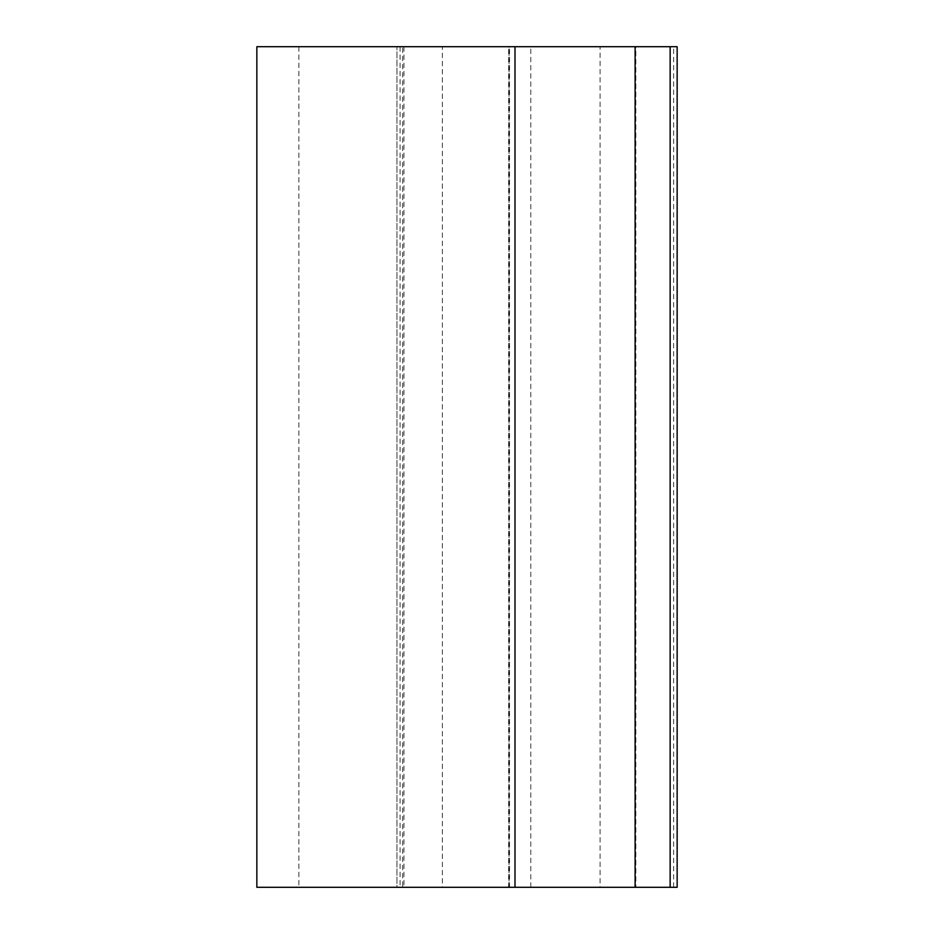 <?xml version="1.0" encoding="UTF-8"?>
<svg xmlns="http://www.w3.org/2000/svg" width="934" height="934" viewBox="0 0 934 934"><rect width="100%" height="100%" fill="white"/><g stroke="black" fill="none" stroke-linecap="round" stroke-linejoin="round"><path stroke-width="0.7" stroke-dasharray="4.67 3.5" d="M508.621 887.3L508.621 46.7L635.12 46.7L635.12 887.3L635.12 46.7L509.03 46.7L509.03 887.3L298.88 887.3L635.12 887.3L600.095 887.3L600.095 46.7M508.621 46.7L298.88 46.7L442.377 46.7L442.377 887.3M256.85 887.3L402.671 887.3L396.95 887.3L396.95 46.7L396.95 887.3L677.15 887.3L677.15 46.7L635.867 46.7L635.867 887.3M256.85 46.7L402.671 46.7L402.671 887.3M509.03 887.3L600.095 887.3M509.03 46.7L442.377 46.7M402.671 46.7L635.867 46.7M509.532 887.3L509.532 46.7M400.067 46.7L400.067 887.3M403.955 46.7L403.955 887.3M530.792 887.3L530.792 46.7M673.648 887.3L673.648 46.7M298.88 46.7L298.88 887.3"/><path stroke-width="1.4" d="M635.12 46.7L635.12 887.3L514.996 887.3L514.996 46.7L670.145 46.7L670.145 887.3L677.15 887.3L677.15 46.7L670.145 46.7M514.996 887.3L256.85 887.3L256.85 46.7L514.996 46.7M635.12 887.3L670.145 887.3"/></g></svg>
